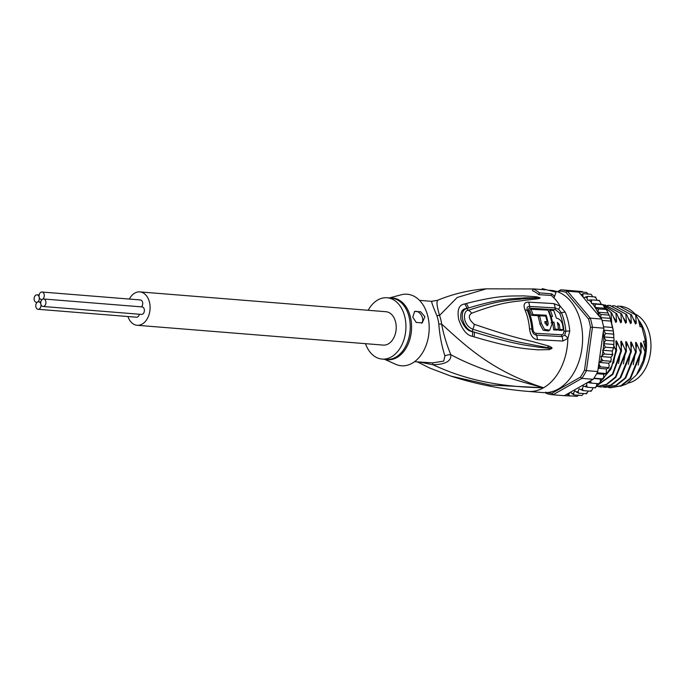 <?xml version="1.0" encoding="UTF-8"?>
<svg xmlns="http://www.w3.org/2000/svg" width="685" height="685" viewBox="0 0 685 685"><rect width="100%" height="100%" fill="white"/><g stroke="black" fill="none" stroke-linecap="round" stroke-linejoin="round"><path stroke-width="1.03" d="M39.199 297.179A3.759 2.603 -85.4 0 0 37.024 294.833A3.759 2.603 -85.4 0 0 34.25 299.987A3.759 2.603 -85.4 0 0 36.425 302.333A3.759 2.603 -85.4 0 0 37.555 302.059A3.759 2.603 -85.4 0 0 39.199 297.179A3.759 2.603 -85.4 0 0 41.365 299.516A3.759 2.603 -85.4 0 0 42.496 299.251A3.759 2.603 -85.4 0 0 44.14 294.37A3.759 2.603 -85.4 0 0 41.973 292.024A3.759 2.603 -85.4 0 0 39.199 297.179M37.555 302.059A3.759 2.603 -85.4 0 0 35.911 306.949A3.759 2.603 -85.4 0 0 38.077 309.295A3.759 2.603 -85.4 0 0 40.852 304.14A3.759 2.603 -85.4 0 0 38.685 301.794A3.759 2.603 -85.4 0 0 37.555 302.059M139.346 314.235A3.759 2.603 94.6 0 1 136.529 317.224L38.077 309.295M41.973 292.024L140.425 299.953A3.759 2.603 94.6 0 1 142.591 302.299A3.759 2.603 94.6 0 1 141.393 306.863M43.626 298.985L142.078 306.914A3.759 2.603 94.6 0 1 144.252 309.26A3.759 2.603 94.6 0 1 141.478 314.406L43.027 306.478A3.759 2.603 -85.4 0 0 45.801 301.323A3.759 2.603 -85.4 0 0 43.626 298.985A3.759 2.603 -85.4 0 0 42.496 299.251A3.759 2.603 -85.4 0 0 40.852 304.14A3.759 2.603 -85.4 0 0 43.027 306.478M139.817 291.896L385.946 311.718A16.748 11.576 94.6 0 1 395.622 322.156A16.748 11.576 94.6 0 1 383.257 345.103L137.128 325.281A16.748 11.576 -85.4 0 0 149.493 302.325A16.748 11.576 -85.4 0 0 139.817 291.896A16.748 11.576 -85.4 0 0 129.345 299.062M127.932 316.53A16.748 11.576 -85.4 0 0 137.128 325.281M635.021 313.995A35.543 24.574 94.6 0 1 648.909 331.78A35.543 24.574 94.6 0 1 649.68 334.597A35.543 24.574 94.6 0 1 628.188 383.035M636.785 374.43A35.543 24.574 -85.4 0 0 645.253 334.237A35.543 24.574 -85.4 0 0 644.482 331.42A35.543 24.574 -85.4 0 0 638.446 319.861M419.717 362.1L432.997 364.737C453.53 374.13 485.459 386.854 543.582 387.761A51.264 35.449 94.6 0 1 528.161 391.409C501.557 389.234 475.801 384.131 450.884 376.099L490.126 385.038L543.582 387.761C490.88 370.962 464.747 344.76 441.611 324.065A13.674 2.817 -7 0 1 438.802 323.971A30.756 21.269 -85.4 0 0 438.152 320.178A30.756 21.269 -85.4 0 0 438.023 319.587A30.756 21.269 -85.4 0 0 436.782 315.46C432.569 305.493 430.976 300.886 431.995 301.631M414.562 361.689L432.595 362.879L443.734 361.106L444.916 355.875C441.671 345.762 439.633 335.128 438.802 323.971M533.067 288.959L486.359 288.83L457.229 297.461L439.556 315.434A13.674 5.489 -20.2 0 1 436.782 315.46M528.161 391.409L542.931 392.599A51.264 35.449 94.6 0 0 580.769 322.335A51.264 35.449 -85.4 0 0 551.16 290.397L549.379 290.252M569.757 331.146L567.839 338.484L562.745 341.044L537.297 339.64C532.973 338.981 530.378 335.367 529.505 328.8A49.149 33.985 -85.4 0 0 525.018 309.962C523.083 304.739 524.196 302.136 528.366 302.136L553.822 303.583L560.124 306.109L565.262 312.266A51.264 35.449 94.6 0 1 568.088 320.923A51.264 35.449 94.6 0 1 568.182 321.316A51.264 35.449 94.6 0 1 569.757 331.146A6.833 1.165 175 0 0 565.853 331.155L564.765 335.179L561.88 336.566L536.423 335.128C533.923 334.777 532.391 332.807 531.834 329.22A48.113 33.265 -85.4 0 0 527.45 310.793C526.457 307.899 527.167 306.443 529.582 306.426L555.047 307.89L558.609 309.329L561.477 312.78A3.416 1.473 157.4 0 1 559.602 313.036L555.475 309.714A3.416 2.346 93.8 0 1 555.047 307.89A6.833 4.692 93.8 0 0 553.822 303.583M565.262 312.266A6.833 2.946 157.4 0 0 561.477 312.78A49.894 34.498 -85.4 0 1 564.226 321.205A49.894 34.498 -85.4 0 1 564.32 321.59A49.894 34.498 -85.4 0 1 565.853 331.155A3.416 0.582 175 0 1 563.918 331.163C563.849 333.509 563.019 334.708 561.435 334.759L535.978 333.321C534.369 333.098 533.375 331.797 532.973 329.434A47.59 32.906 -85.4 0 0 528.632 311.204C528.007 309.26 528.46 308.276 530.002 308.241L555.475 309.714M554.525 296.357L553.985 297.958A51.264 35.449 -85.4 0 0 551.237 295.44L551.767 293.856A52.976 36.63 94.6 0 1 554.525 296.357L556.04 292.221L542.212 288.625A52.976 36.63 94.6 0 1 545.397 289.858L533.093 288.865A52.976 36.63 94.6 0 1 539.463 292.872L551.767 293.856M533.093 288.865L532.485 290.663A51.032 35.278 -85.4 0 1 538.855 294.67L551.237 295.44M466.134 303.558C502.011 294.173 513.981 296.399 523.22 295.851L536.62 296.802L539.831 297.727C540.542 298.095 539.643 298.48 537.126 298.908L524.582 300.287C515.574 302.017 505.213 300.612 471.622 313.25C467.846 315.802 468.72 319.475 474.251 324.27C515.505 338.416 524.941 339.469 534.754 342.175L548.342 345.899C551.194 346.987 552.375 347.826 551.904 348.417L549.233 349.641L537.665 349.847C528.178 348.674 517.843 349.727 474.063 336.857L472.308 336.326C466.759 335.265 462.212 329.622 458.676 319.407C456.998 309.843 458.976 304.714 464.61 304.003L466.134 303.558A6.833 4.581 75.5 0 1 468.377 308.027C504.117 297.162 515.582 298.951 524.547 297.838L539.643 297.761L522.587 298.874C513.228 300.27 502.336 298.994 468.283 310.305C462.906 310.296 462.204 324.973 472.787 329.228C513.93 342.226 523.837 342.868 533.778 345.026L551.639 348.374A6.833 1.961 -145 0 1 551.827 348.579M464.61 304.003A6.833 4.572 75.2 0 1 466.827 308.447L468.377 308.027L466.862 308.567C458.256 310.091 462.572 328.851 472.325 331.506L474.106 332.088L472.35 331.6C467.898 331.155 464.087 327.122 460.911 319.493C460.097 312.326 462.075 308.644 466.827 308.447L468.283 310.305A6.833 4.401 -109 0 1 471.622 313.25M536.62 296.802A6.833 3.802 98.6 0 1 537.117 297.615L539.574 297.744A6.833 0.959 120.3 0 1 539.694 297.632M539.831 297.727A6.833 3.228 130.7 0 0 539.643 297.761L536.004 298.069A6.833 5.24 -97.4 0 1 537.126 298.908M474.251 324.27A6.833 3.271 106.4 0 1 472.787 329.228L472.35 331.6A6.833 3.631 -74.8 0 1 472.308 336.326M548.342 345.899A6.833 4.521 108.3 0 1 547.786 347.432L551.904 348.417M549.233 349.641A6.833 4.324 -98.1 0 0 549.216 348.348L537.819 347.115C528.34 345.334 518.254 345.565 474.106 332.088A6.833 3.665 -74.8 0 1 474.063 336.857M541.895 289.575L542.212 288.625M558.609 309.329A6.833 1.173 123.2 0 0 560.124 306.109A51.264 35.449 94.6 0 0 553.985 297.958L556.04 292.221M564.765 335.179A6.833 3.819 -138.8 0 1 567.839 338.484A51.264 35.449 94.6 0 1 543.582 387.761C501.454 376.63 470.526 365.584 450.79 354.625C451.509 361.072 445.575 364.437 432.997 364.737A13.674 0.882 89.1 0 0 432.595 362.879M444.916 355.875A13.674 11.713 -7.9 0 1 450.79 354.625C446.543 344.272 443.486 334.092 441.611 324.065A31.21 21.577 94.6 0 0 440.952 320.22A31.21 21.577 94.6 0 0 439.556 315.434C436.867 306.332 436.302 301.272 437.843 300.278M384.482 359.265L395.579 364.257A35.885 24.814 94.6 0 0 412.207 363.221A35.885 24.814 -85.4 0 0 428.57 319.929A35.885 24.814 -85.4 0 0 401.17 294.79L389.423 297.941M368.162 310.288A30.756 21.269 94.6 0 1 377.82 299.936A30.756 21.269 -85.4 0 1 387.076 297.752A30.756 21.269 -85.4 0 1 405.828 323.397A30.756 21.269 -85.4 0 1 391.383 356.885A30.756 21.269 94.6 0 1 382.136 359.077A30.756 21.269 94.6 0 1 365.473 343.673M424.88 316.701L422.285 322.849L416.249 322.438L412.781 317.189L414.596 311.487L420.59 311.718L424.88 316.701M414.391 311.615A6.833 4.47 -119.6 0 1 422.517 318.046A6.833 4.47 -119.6 0 1 421.498 323.209M557.898 325.161L557.907 325.204A49.132 33.967 -85.4 0 1 558.575 330.213L561.914 330.453L563.284 329.673A51.238 35.423 -85.4 0 0 562.599 324.673C561.554 320.863 559.474 318.688 556.366 318.148A51.144 35.355 -85.4 0 0 553.643 310.502L550.226 310.271A51.032 35.278 94.6 0 1 552.53 316.504L551.014 316.41A50.964 35.243 94.6 0 1 552.452 322.061L553.968 322.156A51.032 35.278 94.6 0 1 555.021 329.1L558.446 329.322A51.144 35.355 -85.4 0 0 557.385 322.387L559.26 324.433A51.178 35.389 94.6 0 1 559.945 329.434L563.284 329.673M551.1 322.823L552.615 322.926A48.977 33.865 -85.4 0 1 553.651 329.879L557.076 330.11L558.446 329.322M550.92 316.461A48.977 33.865 -85.4 0 0 548.839 311.058L550.226 310.271M544.806 316.05A48.695 33.668 -85.4 0 0 544.789 315.999L531.594 315.348A47.719 32.991 -85.4 0 0 529.531 310.057L530.918 309.269A49.774 34.413 94.6 0 1 532.956 314.578L546.15 315.22A50.741 35.089 94.6 0 1 548.24 323.731L547.623 325.486L545.166 323.56A50.562 34.961 -85.4 0 0 544.798 321.616L547.11 321.744A50.699 35.055 -85.4 0 0 545.671 316.093L539.489 315.768A50.296 34.772 94.6 0 1 541.304 323.363L544.549 329.399L549.704 330.196L552.059 323.954A50.938 35.218 -85.4 0 0 547.949 310.134L530.918 309.269M539.489 315.768L538.136 316.538A48.241 33.351 -85.4 0 1 539.943 324.133L543.145 330.161L548.317 330.983L549.704 330.196M544.969 322.464L547.11 321.744M546.433 322.13A48.695 33.668 -85.4 0 1 546.887 324.502L546.801 325.589M544.789 315.999L546.15 315.22M531.594 315.348L532.956 314.578M558.575 330.213L559.945 329.434M553.651 329.879L555.021 329.1M552.615 322.926L553.968 322.156M551.776 322.438L552.452 322.061M550.372 316.77L551.014 316.41M538.855 294.67L539.463 292.872M638.206 365.131L641.794 344.29L644.996 351.756L643.104 360.961L636.425 374.952L626.638 383.968L620.379 386.272M601.276 304.251L591.429 303.455L591.54 299.85L599.418 300.492L598.938 300.826L599.418 300.492L601.276 304.251L602.997 304.722L604.804 308.25L606.927 310.502L609.821 316.89L613.332 330.975L603.862 330.213L603.776 328.183L592.456 327.267A52.634 36.391 -85.4 0 0 591.515 322.618A52.634 36.391 -85.4 0 0 590.273 318.131L567.471 291.176A52.634 36.391 -85.4 0 0 561.118 289.824A52.634 36.391 -85.4 0 0 560.767 289.798L557.385 291.716M606.927 310.502L606.336 309.432L598.253 308.986L595.231 307.633L595.119 304.089L591.429 303.455M609.821 316.89L608.871 314.543L608.768 315.117L600.891 314.483L598.082 312.214L598.253 308.986M610.335 318.397L600.865 317.626L601.601 319.047A52.634 36.391 94.6 0 1 602.004 320.383A52.634 36.391 -85.4 0 1 602.834 323.525A52.634 36.391 -85.4 0 1 603.519 326.754A52.634 36.391 94.6 0 1 603.776 328.183M547.392 392.556A51.264 35.449 -85.4 0 0 551.93 393.327L580.383 377.152A51.264 35.449 -85.4 0 0 584.528 370.054L590.496 327.302A51.264 35.449 -85.4 0 0 588.509 318.945L566.015 292.358A51.264 35.449 -85.4 0 0 559.885 291.099L558.241 292.033M545.68 392.668L546.305 393.404L545.791 392.068M546.305 393.404A52.634 36.391 -85.4 0 0 552.667 394.757A52.634 36.391 -85.4 0 0 553.018 394.783L551.93 393.327M598.296 367.451L600.754 366.937L599.384 365.114L598.913 363.007L597.722 371.535L586.403 370.628L592.456 327.267L590.496 327.302M580.383 377.152L581.865 378.385L593.193 379.302L564.337 395.69L553.018 394.783L581.865 378.385A52.634 36.391 -85.4 0 0 586.403 370.628L584.528 370.054M597.722 371.535A52.634 36.391 94.6 0 1 597.097 372.786A52.634 36.391 94.6 0 1 593.938 378.197A52.634 36.391 94.6 0 1 593.193 379.302M573.045 396.067L564.354 395.69A52.634 36.391 94.6 0 1 563.986 395.665L552.667 394.757M572.086 290.714A52.634 36.391 94.6 0 1 572.437 290.74A52.634 36.391 94.6 0 1 573.114 290.8A52.634 36.391 94.6 0 1 577.797 291.759A52.634 36.391 94.6 0 1 578.799 292.084L599.769 316.881A51.264 35.449 -85.4 0 0 595.231 307.633M566.015 292.358L567.471 291.176L578.799 292.084M601.601 319.047L590.273 318.131L588.509 318.945M598.913 363.007L599.015 362.262L602.886 360.618L601.43 358.58L600.942 356.517L604.435 353.991L602.577 350.232L605.386 347.184L603.579 343.656L605.72 340.317L603.973 336.934L605.42 333.492L603.862 330.213M603.716 343.245A51.264 35.449 -85.4 0 0 603.288 331.668L599.015 362.262M603.288 331.668L603.896 329.237M603.519 326.754L612.381 327.473M602.004 320.383L610.866 321.094M601.319 318.422L599.769 316.881M591.241 391.212L590.727 390.63L590.924 391.246L592.354 389.534L592.816 387.676M595.548 387.838L594.957 387.479L595.214 387.864L596.481 386.1L596.875 383.54M599.529 383.737L598.904 383.583L600.3 381.939L600.48 379.045L593.732 378.505M603.134 378.968L602.483 379.01L603.733 377.135L603.648 374.25L605.651 373.839M613.332 330.975L614 339.76L613.76 346.978L612.424 351.028L612.073 355.977L610.789 357.313L611.277 359.377L610.523 362.065L608.622 363.204L609.23 365.91L608.348 368.162L606.379 368.941L606.293 373.616M608.965 367.768L608.348 368.162M611.097 361.517L610.523 362.065M612.313 354.625L612.655 355.061L612.852 353.982L612.313 354.625L604.435 353.991M605.386 347.184L613.263 347.817L613.623 348.477L613.76 346.978M588.389 391.041L586.394 393.824L586.283 392.984M586.702 393.772L578.517 393.19L578.131 391.4L579.065 388.763L583.046 390.613L582.507 388.746L583.2 385.972L587.336 387.231L595.214 387.864M583.637 393.601L581.916 395.528L573.824 394.911L573.593 393.233L574.749 390.775L578.517 393.19M578.799 395.005L577.053 396.375L569.055 395.742L568.952 394.217L570.014 392.471M573.114 290.8L581.993 291.519L583.081 292.187M577.797 291.759L586.66 292.478L588.235 294.165M583.286 297.393L582.755 295.321L583.303 293.677L591.181 294.31L592.773 296.785M591.54 299.85L587.55 300.304L587.062 298.24L587.576 296.365L595.453 296.999L595.197 297.744L595.736 297.076M595.453 296.999L597.209 300.313M602.252 304.448L615.961 313.302L603.571 305.133M583.046 390.613L590.924 391.246M570.511 392.188L573.824 394.911M567.06 394.149L569.055 395.742M587.516 382.521L591.318 383.095L590.47 380.843M587.336 387.231L586.634 385.304L587.019 382.804M580.948 294.627L583.303 293.677M583.671 297.847L587.576 296.365M591.318 383.095L599.195 383.728M600.48 379.045L602.483 379.01M595.119 304.089L602.997 304.722M604.804 308.25L594.957 307.454M607.869 313.002L598.082 312.214M600.865 317.626L600.891 314.483M560.767 289.798L559.885 291.099M593.938 378.197L602.8 378.916M603.648 374.25L596.626 373.685M597.097 372.786L605.96 373.496M606.379 368.941L598.176 368.282M600.754 366.937L608.631 367.58M608.622 363.204L598.998 362.425M610.789 357.313L600.942 356.517M602.886 360.618L610.763 361.252M612.424 351.028L602.577 350.232M613.426 344.452L603.579 343.656M605.72 340.317L613.589 340.95M613.76 337.722L603.973 336.934M605.42 333.492L613.298 334.126M633.291 364.728L636.87 343.896L640.578 352.441L629.995 378.437L620.756 385.775L610.549 387.761L621.389 385.818L630.585 378.531L641.203 352.492L640.518 343.622M640.578 352.441L641.203 352.492M610.549 387.761L608.408 387.462M628.368 364.343L631.947 343.502L635.654 352.039L636.279 352.09L635.594 343.228M635.654 352.039L625.08 378.034L615.901 385.338L605.626 387.359L603.485 387.068M605.626 387.359L616.457 385.424L625.696 378.094L636.279 352.09M600.308 381.759L611.011 369.018L616.586 350.506L615.952 342.209C615.841 340.257 616.252 340.282 617.176 342.312L620.884 350.848L621.509 350.9L620.875 342.603C620.764 340.65 621.175 340.685 622.1 342.705L625.807 351.251L615.49 376.938L606.482 384.336L596.412 386.623L606.559 384.653L615.806 377.358L626.433 351.302L625.747 342.431M625.807 351.251L626.433 351.302M596.832 383.805L597.294 383.574M613.597 345.18L615.961 350.455L616.586 350.506M615.961 350.455L611.654 366.347L603.348 378.642M602.98 378.993L600.343 381.228M625.799 343.005C625.713 341.053 626.124 341.087 627.023 343.099L630.731 351.645L620.096 377.7L610.857 385.004L601.336 387.016L611.602 384.996L620.781 377.683L631.356 351.696L630.671 342.834M630.731 351.645L631.356 351.696M600.711 386.965L598.562 386.665M620.884 350.848L612.458 374.061L596.532 385.766M596.507 385.955L612.895 374.378L621.509 350.9M617.442 306.135L619.6 306.195L635.654 314.886L636.288 323.183L633.197 318.585M607.595 305.339L609.753 305.399L625.807 314.098L626.441 322.387L623.35 317.789M612.518 305.741L614.676 305.801L630.731 314.492L631.365 322.789L628.273 318.191M635.654 314.886L635.817 314.903A41.014 28.359 -85.4 0 0 620.773 306.298L619.908 306.221M625.807 314.098L610.07 305.433M630.731 314.492L614.676 305.801M603.434 304.945L604.829 305.005L621.509 313.747L605.146 305.031M604.59 307.394L611.671 312.959L604.47 307.008M645.022 338.998A35.372 24.454 94.6 0 1 645.039 339.101L641.802 326.839L640.081 326.702L638.386 319.604L635.817 314.903M636.288 323.183L635.474 323.996L631.356 314.543M631.365 322.789L630.551 323.594L626.433 314.141M626.441 322.387L625.628 323.2L621.509 313.747M640.569 344.195C640.458 342.226 640.869 342.252 641.794 344.29M635.646 343.793C635.534 341.841 635.937 341.875 636.87 343.896M630.722 343.399C630.611 341.447 631.013 341.472 631.947 343.502M644.996 351.756L645.321 348.733L643.532 341.216L645.261 341.353L645.022 338.938M645.321 348.733A38.959 26.938 94.6 0 1 643.215 360.584L643.104 360.961M615.952 342.209L615.901 341.644M620.875 342.603L620.824 342.038M620.884 313.696L621.518 321.993L620.704 322.806L616.586 313.353M615.961 313.302L616.594 321.599L615.781 322.412L611.671 312.959M611.046 312.908L611.662 322.584M618.521 363.555L622.1 342.705M613.597 363.153L617.176 342.312M621.518 321.993L618.427 317.395M616.594 321.599L613.503 317.001M611.679 321.205L610.832 319.775M623.444 363.94L627.023 343.099M645.287 348.588A36.399 25.165 -85.4 0 0 645.261 341.353M641.802 326.839A36.399 25.165 -85.4 0 0 638.788 321.299M645.039 339.101A35.372 24.454 94.6 0 1 645.313 348.691M528.632 311.204A3.416 1.49 -23 0 1 528.443 311.195A3.416 1.49 -23 0 1 527.45 310.793A6.833 2.98 -23 0 0 525.018 309.962M532.973 329.434A3.416 0.565 -4.6 0 1 532.793 329.425A3.416 0.565 -4.6 0 1 531.834 329.22A6.833 1.13 -4.6 0 0 529.505 328.8M390.133 298.001A30.962 21.406 94.6 0 1 411.291 321.856A30.962 21.406 94.6 0 1 397.223 357.356A30.962 21.406 94.6 0 1 396.94 357.519A30.962 21.406 94.6 0 1 385.201 359.317M387.076 297.752L391.392 298.103A30.756 21.269 94.6 0 1 410.127 323.534A30.756 21.269 94.6 0 1 395.981 357.073A30.756 21.269 94.6 0 1 395.699 357.236A30.756 21.269 94.6 0 1 386.451 359.419L382.136 359.077M563.918 331.163A49.209 34.019 -85.4 0 0 562.402 321.727A49.209 34.019 -85.4 0 0 559.602 313.036M561.435 334.759A3.416 2.338 -85.3 0 0 561.88 336.566A6.833 4.667 -85.3 0 1 562.745 341.044M528.366 302.136A6.833 4.384 92.3 0 1 529.582 306.426A3.416 2.192 92.7 0 0 530.002 308.241M539.943 324.133L541.304 323.363M546.887 324.502L548.24 323.731M557.907 325.204L559.26 324.433M535.978 333.321A3.416 2.201 -88.1 0 0 536.423 335.128A6.833 4.384 -87.8 0 1 537.297 339.64M589.057 382.795A51.264 35.449 -85.4 0 0 590.453 381.143M598.502 367.365A51.264 35.449 -85.4 0 0 599.384 365.114M600.676 361.269A51.264 35.449 -85.4 0 0 601.43 358.58M602.235 355.181A51.264 35.449 -85.4 0 0 602.894 351.559M603.237 349.102A51.264 35.449 -85.4 0 0 603.673 344.067M571.855 393.704A51.264 35.449 -85.4 0 0 573.593 393.233M576.436 392.188A51.264 35.449 -85.4 0 0 578.131 391.4M580.889 389.842A51.264 35.449 -85.4 0 0 582.507 388.746M585.118 386.691A51.264 35.449 -85.4 0 0 586.634 385.304M567.206 394.354A51.264 35.449 -85.4 0 0 568.952 394.217M582.755 295.321A51.264 35.449 -85.4 0 0 581.137 294.481M594.854 307.043A51.264 35.449 -85.4 0 0 592.405 303.652M591.112 302.128A51.264 35.449 -85.4 0 0 589.091 300.03M587.062 298.24A51.264 35.449 -85.4 0 0 585.35 296.947M39.156 295.004L37.024 294.833M37.11 302.385L36.425 302.333M40.809 301.965L38.685 301.794M42.05 299.576L41.365 299.516M417.43 361.92L429.786 368.059L450.884 376.099M486.359 288.83C469.91 289.875 453.556 293.728 437.287 300.381L431.319 301.314L419.503 300.364M613.169 329.768L610.763 319.578M572.437 290.74L561.118 289.824M603.262 304.705L603.648 305.245M613.486 332.045L613.82 335.487M614 339.76L614 341.892M620.225 306.246L619.6 306.195M610.378 305.45L609.753 305.399M605.454 305.056L604.829 305.005"/></g></svg>
